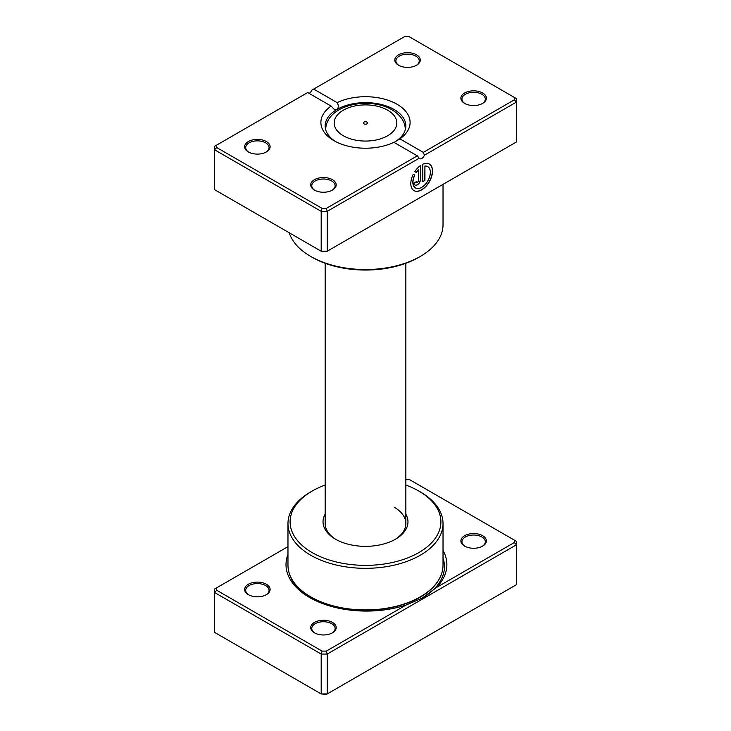 <?xml version="1.0" encoding="UTF-8"?>
<svg xmlns="http://www.w3.org/2000/svg" width="731" height="731" viewBox="0 0 731 731"><rect width="100%" height="100%" fill="white"/><g stroke="black" fill="none" stroke-linecap="round" stroke-linejoin="round"><path stroke-width="1.1" d="M443.023 550.434A80.437 46.437 180 0 1 436.425 587.532L514.304 542.566L514.304 540.108L408.921 479.271L405.851 479.271M287.977 546.642L216.696 587.797L216.696 590.255L322.079 651.093L326.328 651.093L406.089 605.04L422.29 598.068L436.425 587.532M406.089 605.04A80.437 46.437 180 0 1 309.569 597.474L309.569 597.474A80.437 46.437 180 0 1 287.977 554.427M464.624 546.112L464.624 546.112A12.747 7.356 180 0 1 464.624 535.704A12.747 7.356 180 0 1 482.643 535.704A12.747 7.356 180 0 1 482.643 546.112A12.747 7.356 180 0 1 464.624 546.112M482.25 546.322A11.678 6.743 0 0 0 485.311 541.772A11.678 6.743 0 0 0 481.893 537.002A11.678 6.743 0 0 0 469.156 535.54A11.678 6.743 0 0 0 461.946 541.772A11.678 6.743 0 0 0 465.007 546.322M314.44 632.818L314.44 632.818A12.747 7.356 180 0 1 314.44 622.41A12.747 7.356 180 0 1 332.459 622.41A12.747 7.356 180 0 1 332.459 632.818A12.747 7.356 180 0 1 314.44 632.818M332.066 633.028A11.678 6.743 0 0 0 335.127 628.477A11.678 6.743 0 0 0 331.71 623.707A11.678 6.743 0 0 0 318.981 622.245A11.678 6.743 0 0 0 311.771 628.477A11.678 6.743 0 0 0 314.833 633.028M248.357 594.659L248.357 594.659A12.747 7.356 180 0 1 248.357 584.261A12.747 7.356 180 0 1 266.376 584.261A12.747 7.356 180 0 1 266.376 594.659A12.747 7.356 180 0 1 248.357 594.659M265.993 594.879A11.678 6.743 0 0 0 269.054 590.328A11.678 6.743 0 0 0 265.627 585.558A11.678 6.743 0 0 0 252.899 584.096A11.678 6.743 0 0 0 245.689 590.328A11.678 6.743 0 0 0 248.75 594.879M405.851 514.167A42.48 24.525 180 0 1 395.535 539.167A42.48 24.525 180 0 1 335.465 539.167L335.465 539.167A42.48 24.525 180 0 1 325.149 514.167M325.149 263.288L325.149 523.56A40.351 23.301 0 0 0 336.233 539.606M312.183 552.609A75.394 43.531 0 0 0 418.817 552.609A75.394 43.531 0 0 0 418.817 491.049L420.316 491.917A77.523 44.755 180 0 1 443.023 523.56A77.523 44.755 180 0 1 395.169 564.917A77.523 44.755 180 0 1 310.684 555.213A77.523 44.755 180 0 1 287.977 523.56A77.523 44.755 180 0 1 310.684 491.917L312.183 491.049A75.394 43.531 0 0 0 312.183 552.609M287.977 523.56L287.977 565.182A77.523 44.755 0 0 0 310.684 596.834A77.523 44.755 0 0 0 395.169 606.529A77.523 44.755 0 0 0 443.023 565.182L443.023 523.56M216.696 587.797L214.567 589.031L214.567 632.379L321.192 693.938L327.205 693.938L516.433 584.69L516.433 544.805L327.205 654.053L327.205 693.938L326.328 694.45L321.192 693.938L321.192 654.053L214.567 592.494L216.696 590.255M326.328 651.093L327.205 654.053L321.192 654.053L322.079 651.093M514.304 540.108L516.433 541.342L516.433 544.805L514.304 542.566M420.316 491.917L418.817 491.049A75.394 43.531 0 0 0 405.851 485.055M325.149 485.055A75.394 43.531 0 0 0 312.183 491.049M394.767 539.606A40.351 23.301 0 0 0 405.851 523.56A40.351 23.301 0 0 0 394.036 507.086M366.999 122.104A2.12 1.224 0 0 0 364.687 121.839A2.12 1.224 0 0 0 363.38 122.972A2.12 1.224 0 0 0 364.001 123.841A2.12 1.224 0 0 0 366.313 124.106A2.12 1.224 0 0 0 367.62 122.972A2.12 1.224 0 0 0 366.999 122.104M429.417 192.207L410.594 203.09A1.06 0.503 -112.4 0 0 410.594 203.09A77.523 44.755 180 0 1 410.52 203.117M428.604 192.682A77.523 44.755 180 0 1 428.558 192.719A1.06 0.704 -128.9 0 0 428.558 192.719L411.215 202.725M415.455 187.922A12.281 7.091 -60 0 1 415.382 187.885A12.281 7.091 -60 0 1 414.66 175.056L414.806 175.148A12.281 7.091 120 0 0 415.528 187.968A12.281 7.091 120 0 0 421.668 187.364A12.281 7.091 120 0 0 429.691 176.536A12.281 7.091 120 0 0 427.809 166.695A12.281 7.091 120 0 0 424.93 166.156L424.93 180.466L422.756 181.717L422.756 164.228A15.351 8.863 -60 0 1 429.344 164.036A15.351 8.863 -60 0 1 431.701 176.335A15.351 8.863 -60 0 1 421.668 189.868A15.351 8.863 -60 0 1 413.993 190.627A15.351 8.863 -60 0 1 413.262 174.252L414.806 175.148M413.92 190.581A15.351 8.863 120 0 0 421.522 189.786A15.351 8.863 120 0 0 431.528 176.317A15.351 8.863 120 0 0 429.271 163.991M420.581 179.214A4.605 2.659 -60 0 1 417.328 184.852A4.605 2.659 -60 0 1 415.025 185.08A4.605 2.659 -60 0 1 414.066 182.969L416.241 181.717A1.535 0.886 120 0 0 416.56 182.421A1.535 0.886 120 0 0 417.328 182.348A1.535 0.886 120 0 0 418.415 180.466L418.415 169.912A12.281 7.091 120 0 0 416.341 172.489L414.797 171.593A15.351 8.863 -60 0 1 420.581 165.489L420.581 179.214L420.435 165.59M414.952 185.034A4.605 2.659 120 0 0 417.182 184.769A4.605 2.659 120 0 0 420.435 179.122M416.487 182.375A1.535 0.886 -60 0 1 416.405 182.339A1.535 0.886 -60 0 1 416.103 181.8M464.624 103.391L464.624 103.391A12.747 7.356 180 0 1 464.624 92.983A12.747 7.356 180 0 1 482.643 92.983A12.747 7.356 180 0 1 482.643 103.391A12.747 7.356 180 0 1 464.624 103.391M482.25 103.601A11.678 6.743 0 0 0 485.311 99.05A11.678 6.743 0 0 0 481.893 94.281A11.678 6.743 0 0 0 469.156 92.819A11.678 6.743 0 0 0 461.946 99.05A11.678 6.743 0 0 0 465.007 103.601M314.44 190.097L314.44 190.097A12.747 7.356 180 0 1 314.44 179.689A12.747 7.356 180 0 1 332.459 179.689A12.747 7.356 180 0 1 332.459 190.097A12.747 7.356 180 0 1 314.44 190.097M332.066 190.307A11.678 6.743 0 0 0 335.127 185.756A11.678 6.743 0 0 0 331.71 180.986A11.678 6.743 0 0 0 318.981 179.524A11.678 6.743 0 0 0 311.771 185.756A11.678 6.743 0 0 0 314.833 190.307M248.357 151.947L248.357 151.947A12.747 7.356 180 0 1 248.357 141.54A12.747 7.356 180 0 1 266.376 141.54A12.747 7.356 180 0 1 266.376 151.947A12.747 7.356 180 0 1 248.357 151.947M265.993 152.158A11.678 6.743 0 0 0 269.054 147.607A11.678 6.743 0 0 0 265.627 142.837A11.678 6.743 0 0 0 252.899 141.375A11.678 6.743 0 0 0 245.689 147.607A11.678 6.743 0 0 0 248.75 152.158M398.541 65.242L398.541 65.242A12.747 7.356 180 0 1 398.541 54.834A12.747 7.356 180 0 1 416.56 54.834A12.747 7.356 180 0 1 416.56 65.242A12.747 7.356 180 0 1 398.541 65.242M416.167 65.452A11.678 6.743 0 0 0 419.228 60.901A11.678 6.743 0 0 0 415.811 56.132A11.678 6.743 0 0 0 403.083 54.67A11.678 6.743 0 0 0 395.873 60.901A11.678 6.743 0 0 0 398.934 65.452M420.316 256.426L418.817 257.294A75.394 43.531 180 0 1 312.183 257.294L310.684 256.426A77.523 44.755 0 0 0 420.316 256.426A77.523 44.755 0 0 0 443.023 224.782L443.023 184.358M393.89 142.326A44.6 25.749 180 0 1 333.966 140.672A44.6 25.749 180 0 1 333.957 140.672A44.6 25.749 180 0 1 331.097 106.068L307.678 92.554L216.696 145.085L216.696 147.534L322.079 208.381L326.328 208.381L417.31 155.849L393.89 142.326M399.903 138.853L423.322 152.377L514.304 99.845L514.304 97.397L408.921 36.55L404.672 36.55L313.69 89.081L337.11 102.605A44.6 25.749 180 0 1 397.034 104.259A44.6 25.749 180 0 1 399.903 138.853L394.036 142.408A40.351 23.301 0 0 0 405.851 125.933A40.351 23.301 0 0 0 394.036 109.458A40.351 23.301 0 0 0 336.964 109.458A40.351 23.301 0 0 0 325.149 125.933A40.351 23.301 0 0 0 335.538 141.54M216.696 147.534L214.567 149.773L214.567 189.658L321.192 251.226L327.205 251.226L516.433 141.969L516.433 102.084L424.419 155.21A4.249 2.449 -60 0 1 419.695 158.654A4.249 2.449 -60 0 1 419.219 158.216L327.205 211.341L321.192 211.341L214.567 149.773L214.567 146.31L216.696 145.085M322.079 208.381L321.192 211.341L321.192 251.226L322.079 251.729L327.205 251.226L327.205 211.341L326.328 208.381M313.69 89.081L311.781 90.178A4.249 2.449 -60 0 1 309.186 93.413M514.304 97.397L516.433 98.621L516.433 102.084L514.304 99.845M289.22 232.76A77.523 44.755 0 0 0 310.684 256.426L312.183 257.294M331.097 106.068L334.04 109.202L336.964 109.458C338.672 107.612 338.718 105.328 337.11 102.605M424.419 155.21L423.322 152.377M417.31 155.849L419.219 158.216M416.195 172.397A12.281 7.091 -60 0 1 418.26 169.83L418.415 169.912M414.66 175.056L413.262 174.252M422.756 181.544L424.93 180.466M424.775 180.383L424.93 166.156M424.775 166.065A12.281 7.091 -60 0 1 427.662 166.604A12.281 7.091 -60 0 1 427.736 166.65M439.212 579.034A76.188 43.988 180 0 1 358.217 609.745M310.437 597.967A77.998 45.03 180 0 1 289.494 573.999M443.023 558.064A77.998 45.03 180 0 1 421.942 598.269M343.351 135.765A31.323 18.083 0 0 0 387.649 135.765A31.323 18.083 0 0 0 387.649 110.189A31.323 18.083 0 0 0 343.351 110.189A31.323 18.083 0 0 0 343.351 135.765M405.431 129.277L405.038 126.637A39.739 22.944 180 0 1 405.184 130.164M325.816 130.164A39.739 22.944 180 0 1 325.962 126.637L325.569 129.277M405.038 126.637C404.49 122.196 401.164 115.306 391.898 109.769C370.343 96.885 329.818 103.857 325.962 126.637M405.851 263.288L405.851 523.56"/></g></svg>
